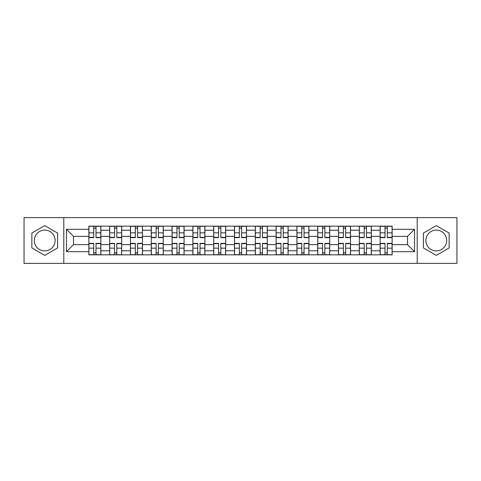 <?xml version="1.0" encoding="UTF-8"?>
<svg xmlns="http://www.w3.org/2000/svg" width="481" height="481" viewBox="0 0 481 481"><rect width="100%" height="100%" fill="white"/><g stroke="black" fill="none" stroke-linecap="round" stroke-linejoin="round"><path stroke-width="0.72" d="M44.721 250.902A10.402 10.402 0 0 1 34.319 240.5A10.402 10.402 0 0 1 44.721 230.098A10.402 10.402 0 0 1 55.123 240.5A10.402 10.402 0 0 1 44.721 250.902M436.279 250.902A10.402 10.402 0 0 1 425.877 240.5A10.402 10.402 0 0 1 436.279 230.098A10.402 10.402 0 0 1 446.681 240.5A10.402 10.402 0 0 1 436.279 250.902M417.207 263.372L456.95 263.372L456.95 217.628L24.05 217.628L24.05 263.372L417.207 263.372L417.207 217.628M109.668 254.834L109.668 230.231L100.866 230.231L100.866 254.834M100.866 230.231L100.866 226.166M109.668 230.231L109.668 226.166M121.675 226.166L121.675 254.834M130.477 254.834L130.477 226.166M142.478 226.166L142.478 254.834M151.281 254.834L151.281 226.166M163.281 226.166L163.281 254.834M172.084 254.834L172.084 226.166M184.085 226.166L184.085 254.834M192.887 254.834L192.887 226.166M204.894 226.166L204.894 254.834M213.696 254.834L213.696 226.166M225.697 226.166L225.697 254.834M234.5 254.834L234.5 226.166M246.5 226.166L246.5 254.834M255.303 254.834L255.303 226.166M267.304 226.166L267.304 254.834M276.106 254.834L276.106 226.166M288.113 226.166L288.113 254.834M296.915 254.834L296.915 226.166M308.916 226.166L308.916 254.834M317.719 254.834L317.719 226.166M329.719 226.166L329.719 254.834M338.522 254.834L338.522 226.166M350.523 226.166L350.523 254.834M359.325 254.834L359.325 226.166M371.332 226.166L371.332 254.834M380.134 254.834L380.134 226.166M380.134 244.637L371.332 244.637M359.325 244.637L350.523 244.637M338.522 244.637L329.719 244.637M317.719 244.637L308.916 244.637M296.915 244.637L288.113 244.637M276.106 244.637L267.304 244.637M255.303 244.637L246.5 244.637M234.5 244.637L225.697 244.637M213.696 244.637L204.894 244.637M192.887 244.637L184.085 244.637M172.084 244.637L163.281 244.637M151.281 244.637L142.478 244.637M130.477 244.637L121.675 244.637M109.668 244.637L100.866 244.637M380.134 236.363L371.332 236.363M359.325 236.363L350.523 236.363M338.522 236.363L329.719 236.363M317.719 236.363L308.916 236.363M296.915 236.363L288.113 236.363M276.106 236.363L267.304 236.363M255.303 236.363L246.5 236.363M234.5 236.363L225.697 236.363M213.696 236.363L204.894 236.363M192.887 236.363L184.085 236.363M172.084 236.363L163.281 236.363M151.281 236.363L142.478 236.363M130.477 236.363L121.675 236.363M109.668 236.363L100.866 236.363M73.527 244.637L88.865 244.637L88.865 236.363L73.527 236.363L73.527 244.637L66.462 251.701L66.462 229.299L88.865 229.299L88.865 236.363M392.135 236.363L392.135 244.637L407.473 244.637L407.473 236.363L392.135 236.363L392.135 226.166L88.865 226.166L88.865 229.299M392.135 229.299L414.538 229.299L414.538 251.701L392.135 251.701L392.135 244.637M88.865 244.637L88.865 254.834L392.135 254.834L392.135 251.701M88.865 251.701L66.462 251.701M63.793 263.372L63.793 217.628M57.594 233.069L44.721 225.637L31.854 233.069L31.854 247.931L44.721 255.363L57.594 247.931L57.594 233.069M449.146 233.069L436.279 225.637L423.406 233.069L423.406 247.931L436.279 255.363L449.146 247.931L449.146 233.069M96.002 252.838L93.735 252.838M93.735 228.162L96.002 228.162M116.805 252.838L114.538 252.838M114.538 228.162L116.805 228.162M137.608 252.838L135.341 252.838M135.341 228.162L137.608 228.162M158.417 252.838L156.145 252.838M156.145 228.162L158.417 228.162M179.221 252.838L176.954 252.838M176.954 228.162L179.221 228.162M200.024 252.838L197.757 252.838M197.757 228.162L200.024 228.162M220.827 252.838L218.56 252.838M218.56 228.162L220.827 228.162M241.636 252.838L239.364 252.838M239.364 228.162L241.636 228.162M262.44 252.838L260.173 252.838M260.173 228.162L262.44 228.162M283.243 252.838L280.976 252.838M280.976 228.162L283.243 228.162M304.046 252.838L301.779 252.838M301.779 228.162L304.046 228.162M324.855 252.838L322.583 252.838M322.583 228.162L324.855 228.162M345.659 252.838L343.392 252.838M343.392 228.162L345.659 228.162M366.462 252.838L364.195 252.838M364.195 228.162L366.462 228.162M387.265 252.838L384.998 252.838M384.998 228.162L387.265 228.162M66.462 229.299L73.527 236.363M407.473 244.637L414.538 251.701M407.473 236.363L414.538 229.299M96.002 237.632L96.002 226.298L100.8 226.298L100.8 237.632L96.002 237.632M93.735 228.03L96.002 228.03M93.735 226.298L88.931 226.298L88.931 237.632L93.735 237.632L93.735 226.298L96.002 226.298M93.735 243.368L93.735 254.702L88.931 254.702L88.931 243.368L93.735 243.368M96.002 252.97L93.735 252.97M96.002 254.702L100.8 254.702L100.8 243.368L96.002 243.368L96.002 254.702L93.735 254.702M116.805 237.632L116.805 226.298L121.609 226.298L121.609 237.632L116.805 237.632M114.538 228.03L116.805 228.03M114.538 226.298L109.734 226.298L109.734 237.632L114.538 237.632L114.538 226.298L116.805 226.298M137.608 237.632L137.608 226.298L142.412 226.298L142.412 237.632L137.608 237.632M135.341 228.03L137.608 228.03M135.341 226.298L130.543 226.298L130.543 237.632L135.341 237.632L135.341 226.298L137.608 226.298M158.417 237.632L158.417 226.298L163.215 226.298L163.215 237.632L158.417 237.632M156.145 228.03L158.417 228.03M156.145 226.298L151.347 226.298L151.347 237.632L156.145 237.632L156.145 226.298L158.417 226.298M114.538 243.368L114.538 254.702L109.734 254.702L109.734 243.368L114.538 243.368M116.805 252.97L114.538 252.97M116.805 254.702L121.609 254.702L121.609 243.368L116.805 243.368L116.805 254.702L114.538 254.702M135.341 243.368L135.341 254.702L130.543 254.702L130.543 243.368L135.341 243.368M137.608 252.97L135.341 252.97M137.608 254.702L142.412 254.702L142.412 243.368L137.608 243.368L137.608 254.702L135.341 254.702M156.145 243.368L156.145 254.702L151.347 254.702L151.347 243.368L156.145 243.368M158.417 252.97L156.145 252.97M158.417 254.702L163.215 254.702L163.215 243.368L158.417 243.368L158.417 254.702L156.145 254.702M179.221 237.632L179.221 226.298L184.019 226.298L184.019 237.632L179.221 237.632M176.954 228.03L179.221 228.03M176.954 226.298L172.15 226.298L172.15 237.632L176.954 237.632L176.954 226.298L179.221 226.298M200.024 237.632L200.024 226.298L204.828 226.298L204.828 237.632L200.024 237.632M197.757 228.03L200.024 228.03M197.757 226.298L192.953 226.298L192.953 237.632L197.757 237.632L197.757 226.298L200.024 226.298M176.954 243.368L176.954 254.702L172.15 254.702L172.15 243.368L176.954 243.368M179.221 252.97L176.954 252.97M179.221 254.702L184.019 254.702L184.019 243.368L179.221 243.368L179.221 254.702L176.954 254.702M197.757 243.368L197.757 254.702L192.953 254.702L192.953 243.368L197.757 243.368M200.024 252.97L197.757 252.97M200.024 254.702L204.828 254.702L204.828 243.368L200.024 243.368L200.024 254.702L197.757 254.702M220.827 237.632L220.827 226.298L225.631 226.298L225.631 237.632L220.827 237.632M218.56 228.03L220.827 228.03M218.56 226.298L213.762 226.298L213.762 237.632L218.56 237.632L218.56 226.298L220.827 226.298M241.636 237.632L241.636 226.298L246.434 226.298L246.434 237.632L241.636 237.632M239.364 228.03L241.636 228.03M239.364 226.298L234.566 226.298L234.566 237.632L239.364 237.632L239.364 226.298L241.636 226.298M262.44 237.632L262.44 226.298L267.238 226.298L267.238 237.632L262.44 237.632M260.173 228.03L262.44 228.03M260.173 226.298L255.369 226.298L255.369 237.632L260.173 237.632L260.173 226.298L262.44 226.298M283.243 237.632L283.243 226.298L288.047 226.298L288.047 237.632L283.243 237.632M280.976 228.03L283.243 228.03M280.976 226.298L276.172 226.298L276.172 237.632L280.976 237.632L280.976 226.298L283.243 226.298M304.046 237.632L304.046 226.298L308.85 226.298L308.85 237.632L304.046 237.632M301.779 228.03L304.046 228.03M301.779 226.298L296.981 226.298L296.981 237.632L301.779 237.632L301.779 226.298L304.046 226.298M324.855 237.632L324.855 226.298L329.653 226.298L329.653 237.632L324.855 237.632M322.583 228.03L324.855 228.03M322.583 226.298L317.785 226.298L317.785 237.632L322.583 237.632L322.583 226.298L324.855 226.298M345.659 237.632L345.659 226.298L350.457 226.298L350.457 237.632L345.659 237.632M343.392 228.03L345.659 228.03M343.392 226.298L338.588 226.298L338.588 237.632L343.392 237.632L343.392 226.298L345.659 226.298M366.462 237.632L366.462 226.298L371.266 226.298L371.266 237.632L366.462 237.632M364.195 228.03L366.462 228.03M364.195 226.298L359.391 226.298L359.391 237.632L364.195 237.632L364.195 226.298L366.462 226.298M218.56 243.368L218.56 254.702L213.762 254.702L213.762 243.368L218.56 243.368M220.827 252.97L218.56 252.97M220.827 254.702L225.631 254.702L225.631 243.368L220.827 243.368L220.827 254.702L218.56 254.702M239.364 243.368L239.364 254.702L234.566 254.702L234.566 243.368L239.364 243.368M241.636 252.97L239.364 252.97M241.636 254.702L246.434 254.702L246.434 243.368L241.636 243.368L241.636 254.702L239.364 254.702M260.173 243.368L260.173 254.702L255.369 254.702L255.369 243.368L260.173 243.368M262.44 252.97L260.173 252.97M262.44 254.702L267.238 254.702L267.238 243.368L262.44 243.368L262.44 254.702L260.173 254.702M280.976 243.368L280.976 254.702L276.172 254.702L276.172 243.368L280.976 243.368M283.243 252.97L280.976 252.97M283.243 254.702L288.047 254.702L288.047 243.368L283.243 243.368L283.243 254.702L280.976 254.702M301.779 243.368L301.779 254.702L296.981 254.702L296.981 243.368L301.779 243.368M304.046 252.97L301.779 252.97M304.046 254.702L308.85 254.702L308.85 243.368L304.046 243.368L304.046 254.702L301.779 254.702M322.583 243.368L322.583 254.702L317.785 254.702L317.785 243.368L322.583 243.368M324.855 252.97L322.583 252.97M324.855 254.702L329.653 254.702L329.653 243.368L324.855 243.368L324.855 254.702L322.583 254.702M343.392 243.368L343.392 254.702L338.588 254.702L338.588 243.368L343.392 243.368M345.659 252.97L343.392 252.97M345.659 254.702L350.457 254.702L350.457 243.368L345.659 243.368L345.659 254.702L343.392 254.702M364.195 243.368L364.195 254.702L359.391 254.702L359.391 243.368L364.195 243.368M366.462 252.97L364.195 252.97M366.462 254.702L371.266 254.702L371.266 243.368L366.462 243.368L366.462 254.702L364.195 254.702M387.265 237.632L387.265 226.298L392.069 226.298L392.069 237.632L387.265 237.632M384.998 228.03L387.265 228.03M384.998 226.298L380.2 226.298L380.2 237.632L384.998 237.632L384.998 226.298L387.265 226.298M384.998 243.368L384.998 254.702L380.2 254.702L380.2 243.368L384.998 243.368M387.265 252.97L384.998 252.97M387.265 254.702L392.069 254.702L392.069 243.368L387.265 243.368L387.265 254.702L384.998 254.702M359.325 230.231L350.523 230.231M338.522 230.231L329.719 230.231M317.719 230.231L308.916 230.231M296.915 230.231L288.113 230.231M276.106 230.231L267.304 230.231M255.303 230.231L246.5 230.231M234.5 230.231L225.697 230.231M213.696 230.231L204.894 230.231M192.887 230.231L184.085 230.231M172.084 230.231L163.281 230.231M151.281 230.231L142.478 230.231M130.477 230.231L121.675 230.231M380.134 230.231L371.332 230.231M359.325 250.769L350.523 250.769M338.522 250.769L329.719 250.769M317.719 250.769L308.916 250.769M296.915 250.769L288.113 250.769M276.106 250.769L267.304 250.769M255.303 250.769L246.5 250.769M234.5 250.769L225.697 250.769M213.696 250.769L204.894 250.769M192.887 250.769L184.085 250.769M172.084 250.769L163.281 250.769M151.281 250.769L142.478 250.769M130.477 250.769L121.675 250.769M109.668 250.769L100.866 250.769M380.134 250.769L371.332 250.769M96.002 237.349L100.8 237.349M96.002 232.846L100.8 232.846M88.931 237.349L93.735 237.349M88.931 232.846L93.735 232.846M93.735 243.651L88.931 243.651M93.735 248.154L88.931 248.154M100.8 243.651L96.002 243.651M100.8 248.154L96.002 248.154M116.805 237.349L121.609 237.349M116.805 232.846L121.609 232.846M109.734 237.349L114.538 237.349M109.734 232.846L114.538 232.846M137.608 237.349L142.412 237.349M137.608 232.846L142.412 232.846M130.543 237.349L135.341 237.349M130.543 232.846L135.341 232.846M158.417 237.349L163.215 237.349M158.417 232.846L163.215 232.846M151.347 237.349L156.145 237.349M151.347 232.846L156.145 232.846M114.538 243.651L109.734 243.651M114.538 248.154L109.734 248.154M121.609 243.651L116.805 243.651M121.609 248.154L116.805 248.154M135.341 243.651L130.543 243.651M135.341 248.154L130.543 248.154M142.412 243.651L137.608 243.651M142.412 248.154L137.608 248.154M156.145 243.651L151.347 243.651M156.145 248.154L151.347 248.154M163.215 243.651L158.417 243.651M163.215 248.154L158.417 248.154M179.221 237.349L184.019 237.349M179.221 232.846L184.019 232.846M172.15 237.349L176.954 237.349M172.15 232.846L176.954 232.846M200.024 237.349L204.828 237.349M200.024 232.846L204.828 232.846M192.953 237.349L197.757 237.349M192.953 232.846L197.757 232.846M176.954 243.651L172.15 243.651M176.954 248.154L172.15 248.154M184.019 243.651L179.221 243.651M184.019 248.154L179.221 248.154M197.757 243.651L192.953 243.651M197.757 248.154L192.953 248.154M204.828 243.651L200.024 243.651M204.828 248.154L200.024 248.154M220.827 237.349L225.631 237.349M220.827 232.846L225.631 232.846M213.762 237.349L218.56 237.349M213.762 232.846L218.56 232.846M241.636 237.349L246.434 237.349M241.636 232.846L246.434 232.846M234.566 237.349L239.364 237.349M234.566 232.846L239.364 232.846M262.44 237.349L267.238 237.349M262.44 232.846L267.238 232.846M255.369 237.349L260.173 237.349M255.369 232.846L260.173 232.846M283.243 237.349L288.047 237.349M283.243 232.846L288.047 232.846M276.172 237.349L280.976 237.349M276.172 232.846L280.976 232.846M304.046 237.349L308.85 237.349M304.046 232.846L308.85 232.846M296.981 237.349L301.779 237.349M296.981 232.846L301.779 232.846M324.855 237.349L329.653 237.349M324.855 232.846L329.653 232.846M317.785 237.349L322.583 237.349M317.785 232.846L322.583 232.846M345.659 237.349L350.457 237.349M345.659 232.846L350.457 232.846M338.588 237.349L343.392 237.349M338.588 232.846L343.392 232.846M366.462 237.349L371.266 237.349M366.462 232.846L371.266 232.846M359.391 237.349L364.195 237.349M359.391 232.846L364.195 232.846M218.56 243.651L213.762 243.651M218.56 248.154L213.762 248.154M225.631 243.651L220.827 243.651M225.631 248.154L220.827 248.154M239.364 243.651L234.566 243.651M239.364 248.154L234.566 248.154M246.434 243.651L241.636 243.651M246.434 248.154L241.636 248.154M260.173 243.651L255.369 243.651M260.173 248.154L255.369 248.154M267.238 243.651L262.44 243.651M267.238 248.154L262.44 248.154M280.976 243.651L276.172 243.651M280.976 248.154L276.172 248.154M288.047 243.651L283.243 243.651M288.047 248.154L283.243 248.154M301.779 243.651L296.981 243.651M301.779 248.154L296.981 248.154M308.85 243.651L304.046 243.651M308.85 248.154L304.046 248.154M322.583 243.651L317.785 243.651M322.583 248.154L317.785 248.154M329.653 243.651L324.855 243.651M329.653 248.154L324.855 248.154M343.392 243.651L338.588 243.651M343.392 248.154L338.588 248.154M350.457 243.651L345.659 243.651M350.457 248.154L345.659 248.154M364.195 243.651L359.391 243.651M364.195 248.154L359.391 248.154M371.266 243.651L366.462 243.651M371.266 248.154L366.462 248.154M387.265 237.349L392.069 237.349M387.265 232.846L392.069 232.846M380.2 237.349L384.998 237.349M380.2 232.846L384.998 232.846M384.998 243.651L380.2 243.651M384.998 248.154L380.2 248.154M392.069 243.651L387.265 243.651M392.069 248.154L387.265 248.154"/></g></svg>
